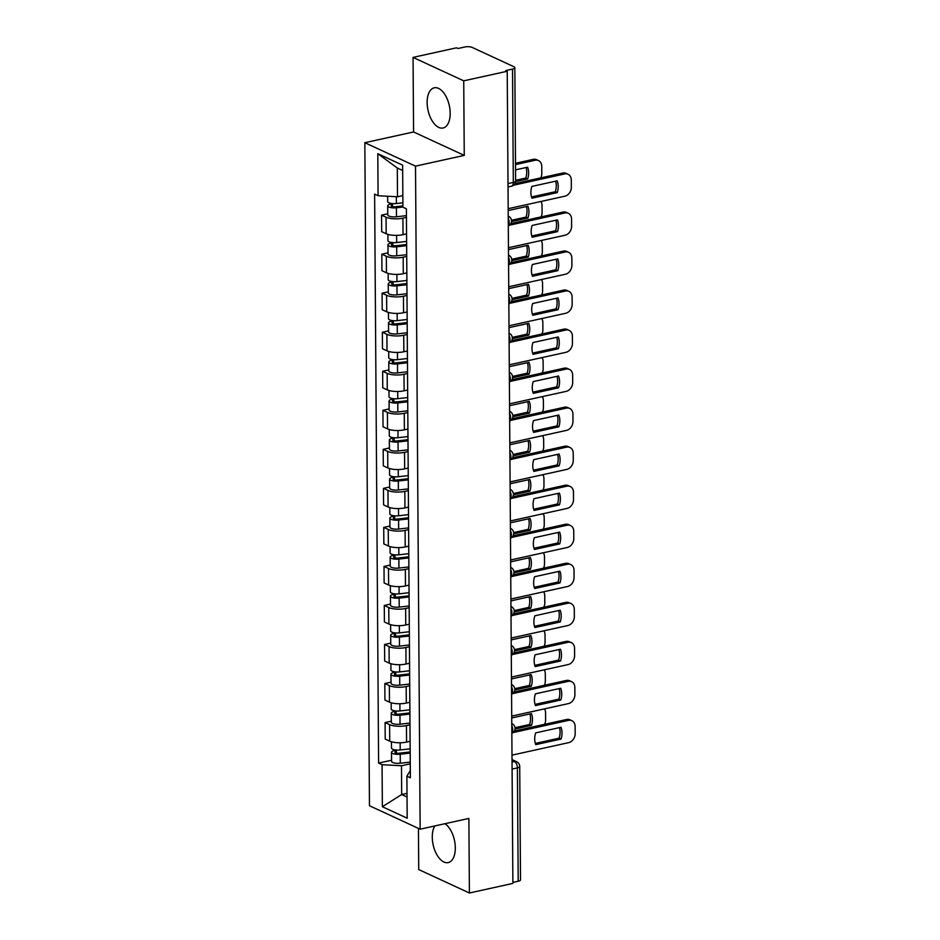 <?xml version="1.0" encoding="UTF-8"?>
<svg xmlns="http://www.w3.org/2000/svg" width="940" height="940" viewBox="0 0 940 940"><rect width="100%" height="100%" fill="white"/><g stroke="black" fill="none" stroke-linecap="round" stroke-linejoin="round"><path stroke-width="1.41" d="M434.832 825.943A20.574 10.892 -102.4 0 0 432.271 837.176A20.574 10.892 -102.4 0 0 448.227 862.591A20.574 10.892 -102.4 0 0 455.312 847.833A20.574 10.892 -102.4 0 0 444.961 823.71M450.19 113.235A20.574 10.892 -102.4 0 0 434.233 87.808A20.574 10.892 -102.4 0 0 427.136 102.566A20.574 10.892 -102.4 0 0 443.093 127.993A20.574 10.892 -102.4 0 0 450.19 113.235M418.441 828.399L418.723 869.559L469.401 893L512.888 883.412L507.224 71.252L463.726 80.84L413.06 57.399L413.577 131.964L364.838 142.704L369.467 805.745L420.145 829.186L415.515 166.145L464.254 155.394L463.726 80.84M413.06 57.399L456.546 47.811L458.027 48.492L464.795 47A5.276 1.668 -0.4 0 1 472.127 47.4L513.933 66.74A5.276 1.668 -0.4 0 1 514.838 67.668L515.625 181.009A5.276 1.668 179.6 0 1 513.311 182.407L512.523 69.067A5.276 1.668 -0.4 0 0 514.838 67.668M469.401 893L468.884 818.434L420.145 829.186M512.089 769.061L517.399 767.886A5.276 1.668 179.6 0 0 519.714 766.488L520.513 879.828A5.276 1.668 179.6 0 1 518.187 881.238L517.399 767.886A5.276 2.796 -102.4 0 0 514.403 761.518L512.03 760.425M512.888 882.402L518.187 881.238M512.523 69.067L505.744 70.559L507.224 71.252M406.444 217.375L402.907 218.15A12.138 3.842 179.6 0 1 386.058 217.222L381.558 215.143L381.675 231.663L386.176 233.743A12.138 3.842 -0.4 0 0 403.025 234.671L406.562 233.884M387.75 213.78L381.558 215.143M406.714 256.409L403.178 257.184A12.138 3.842 179.6 0 1 386.328 256.256L381.828 254.176L381.946 270.685L386.446 272.776A12.138 3.842 -0.4 0 0 403.295 273.704L406.832 272.917M388.02 252.813L381.828 254.176M406.997 295.442L403.46 296.218A12.138 3.842 179.6 0 1 386.61 295.289L382.098 293.209L382.216 309.718L386.716 311.81A12.138 3.842 -0.4 0 0 403.565 312.726L407.102 311.951M388.302 291.846L382.098 293.209M407.267 334.476L403.73 335.251A12.138 3.842 179.6 0 1 386.88 334.323L382.369 332.243L382.486 348.752L386.998 350.832A12.138 3.842 -0.4 0 0 403.848 351.76L407.384 350.984M388.572 330.868L382.369 332.243M407.537 373.497L404 374.285A12.138 3.842 179.6 0 1 387.151 373.356L382.651 371.277L382.756 387.785L387.268 389.865A12.138 3.842 -0.4 0 0 404.118 390.793L407.654 390.018M388.843 369.902L382.651 371.277M407.807 412.531L404.271 413.318A12.138 3.842 179.6 0 1 387.421 412.39L382.921 410.298L383.038 426.819L387.538 428.899A12.138 3.842 -0.4 0 0 404.388 429.827L407.925 429.051M389.113 408.935L382.921 410.298M408.078 451.564L404.541 452.34A12.138 3.842 179.6 0 1 387.691 451.423L383.191 449.332L383.309 465.852L387.809 467.932A12.138 3.842 -0.4 0 0 404.658 468.86L408.195 468.073M389.383 447.969L383.191 449.332M408.36 490.598L404.823 491.373A12.138 3.842 179.6 0 1 387.973 490.445L383.461 488.365L383.579 504.886L388.079 506.966A12.138 3.842 -0.4 0 0 404.929 507.894L408.465 507.106M389.665 487.002L383.461 488.365M408.63 529.631L405.093 530.407A12.138 3.842 179.6 0 1 388.244 529.479L383.731 527.399L383.849 543.908L388.361 545.999A12.138 3.842 -0.4 0 0 405.211 546.927L408.747 546.14M389.936 526.036L383.731 527.399M408.9 568.665L405.363 569.44A12.138 3.842 179.6 0 1 388.514 568.512L384.014 566.432L384.119 582.941L388.631 585.033A12.138 3.842 -0.4 0 0 405.481 585.949L409.018 585.173M390.206 565.069L384.014 566.432M409.17 607.698L405.634 608.474A12.138 3.842 179.6 0 1 388.784 607.545L384.284 605.466L384.401 621.975L388.902 624.054A12.138 3.842 -0.4 0 0 405.751 624.982L409.288 624.207M390.476 604.091L384.284 605.466M409.44 646.72L405.904 647.507A12.138 3.842 179.6 0 1 389.054 646.579L384.554 644.499L384.672 661.008L389.172 663.088A12.138 3.842 -0.4 0 0 406.021 664.016L409.558 663.241M390.746 643.125L384.554 644.499M409.723 685.754L406.186 686.541A12.138 3.842 179.6 0 1 389.336 685.613L384.824 683.521L384.942 700.042L389.442 702.121A12.138 3.842 -0.4 0 0 406.291 703.05L409.828 702.274M391.028 682.158L384.824 683.521M409.993 724.787L406.456 725.574A12.138 3.842 179.6 0 1 389.606 724.646L385.095 722.555L385.212 739.075L389.724 741.155A12.138 3.842 -0.4 0 0 406.573 742.083L410.11 741.308M391.298 721.192L385.095 722.555M402.661 170.493L397.303 168.013L397.503 196.789L402.837 195.614M397.503 196.789L378.091 195.72L377.798 153.69L402.626 165.17L402.919 207.2L406.386 208.809L410.357 777.78L406.891 776.17L407.185 818.2L382.357 806.72L382.063 764.69L401.486 765.759L401.686 794.535L407.032 797.002M378.091 195.72L374.625 194.122L378.597 763.08L382.063 764.69M364.838 142.704L415.515 166.145M413.577 131.964L464.254 155.394M407.008 793.36L401.686 794.535L382.357 806.72M410.263 763.82L401.486 765.759M391.569 760.225L378.597 763.08M410.31 770.542L406.891 776.17M377.798 153.69L397.303 168.013M531.523 196.965L555.329 191.725A16.485 12.972 -65.2 0 0 555.658 181.185M514.979 183.57L562.766 173.042A7.92 6.228 -65.2 0 1 566.139 173.359L568.066 174.253A7.92 6.228 114.8 0 0 564.682 173.924L562.766 173.042M557.244 192.606A16.485 12.972 -65.2 0 0 557.162 180.844L531.852 186.425A16.485 12.972 -65.2 0 0 531.934 198.187L557.244 192.606L555.329 191.725M508.176 208.692L564.846 196.201A7.92 6.228 114.8 0 0 571.344 187.248L571.297 179.987A7.92 6.228 114.8 0 0 568.066 174.253M513.628 185.192L564.682 173.924M402.884 202.782L396.386 203.522A6.592 2.091 179.6 0 1 387.668 201.607L387.632 196.249M515.602 181.608L527.692 178.941A16.485 12.972 114.8 0 0 527.61 167.179L515.555 169.846M402.907 205.883L395.317 206.753A3.161 0.999 179.6 0 1 391.122 205.837A3.161 0.999 179.6 0 1 392.521 204.991L392.509 203.581M540.77 177.895A7.92 6.228 114.8 0 0 541.793 173.583L541.745 166.321A7.92 6.228 114.8 0 0 538.514 160.587A7.92 6.228 114.8 0 0 535.142 160.258L515.519 164.594M402.919 207.035L396.422 207.775A6.592 2.091 179.6 0 1 387.703 205.86A6.592 2.091 179.6 0 1 390.605 204.109L390.594 203.322M406.433 215.648L396.48 216.787A6.592 2.091 179.6 0 1 387.762 214.861L387.703 205.86M515.625 180.292L525.777 178.059A16.485 12.972 114.8 0 0 526.106 167.52M515.508 163.278L533.215 159.377A7.92 6.228 -65.2 0 1 536.587 159.694L538.514 160.587M392.532 206.659L392.521 204.991L390.605 204.109M525.777 178.059L527.692 178.941M531.793 235.999L555.599 230.758A16.485 12.972 -65.2 0 0 555.928 220.219M510.89 223.567L563.037 212.076A7.92 6.228 -65.2 0 1 566.409 212.393L568.336 213.286A7.92 6.228 114.8 0 0 564.964 212.957L563.037 212.076M557.514 231.639A16.485 12.972 -65.2 0 0 557.432 219.878L532.122 225.459A16.485 12.972 -65.2 0 0 532.205 237.221L557.514 231.639L555.599 230.758M508.458 247.725L565.116 235.223A7.92 6.228 114.8 0 0 571.614 226.282L571.567 219.02A7.92 6.228 114.8 0 0 568.336 213.286M509.527 225.189L564.964 212.957M532.063 275.032L555.869 269.78A16.485 12.972 -65.2 0 0 556.21 259.24M511.16 262.601L563.307 251.109A7.92 6.228 -65.2 0 1 566.691 251.427L568.606 252.32A7.92 6.228 114.8 0 0 565.234 251.991L563.307 251.109M557.796 270.673A16.485 12.972 -65.2 0 0 557.714 258.911L532.393 264.493A16.485 12.972 -65.2 0 0 532.475 276.254L557.796 270.673L555.869 269.78M508.728 286.759L565.387 274.257A7.92 6.228 114.8 0 0 571.896 265.303L571.837 258.054A7.92 6.228 114.8 0 0 568.606 252.32M509.797 264.211L565.234 251.991M406.62 241.416L396.656 242.555A6.592 2.091 179.6 0 1 387.938 240.64L387.903 234.377M511.501 221.605L527.975 217.974A16.485 12.972 114.8 0 0 527.892 206.213L508.188 210.56M406.632 244.529L395.587 245.787A3.161 0.999 179.6 0 1 391.404 244.87A3.161 0.999 179.6 0 1 392.791 244.024L392.779 242.614M541.04 216.917A7.92 6.228 114.8 0 0 542.074 212.616L542.016 205.355A7.92 6.228 114.8 0 0 540.911 201.477M406.644 245.669L396.692 246.809A6.592 2.091 179.6 0 1 387.973 244.893A6.592 2.091 179.6 0 1 390.876 243.131L390.864 242.356M406.703 254.681L396.751 255.821A6.592 2.091 179.6 0 1 388.032 253.894L387.973 244.893M511.478 220.301L526.048 217.093A16.485 12.972 114.8 0 0 526.388 206.553M392.803 245.692L392.791 244.024L390.876 243.131M526.048 217.093L527.975 217.974M406.891 280.449L396.939 281.589A6.592 2.091 179.6 0 1 388.208 279.674L388.173 273.399M511.771 260.639L528.245 257.008A16.485 12.972 114.8 0 0 528.163 245.246L508.47 249.594M406.914 283.563L395.858 284.82A3.161 0.999 179.6 0 1 391.674 283.904A3.161 0.999 179.6 0 1 393.061 283.058L393.061 281.647M541.322 255.95A7.92 6.228 114.8 0 0 542.345 251.638L542.286 244.388A7.92 6.228 114.8 0 0 541.182 240.499M406.914 284.703L396.962 285.842A6.592 2.091 179.6 0 1 388.244 283.927A6.592 2.091 179.6 0 1 391.146 282.164L391.134 281.377M406.985 293.715L397.032 294.843A6.592 2.091 179.6 0 1 388.302 292.928L388.244 283.927M511.748 259.334L526.318 256.115A16.485 12.972 114.8 0 0 526.659 245.575M393.073 284.726L393.061 283.058L391.146 282.164M526.318 256.115L528.245 257.008M532.334 314.066L556.139 308.813A16.485 12.972 -65.2 0 0 556.48 298.274M511.43 301.634L563.589 290.131A7.92 6.228 -65.2 0 1 566.961 290.46L568.876 291.341A7.92 6.228 114.8 0 0 565.504 291.024L563.589 290.131M558.066 309.707A16.485 12.972 -65.2 0 0 557.984 297.945L532.663 303.526A16.485 12.972 -65.2 0 0 532.745 315.288L558.066 309.707L556.139 308.813M508.998 325.781L565.657 313.29A7.92 6.228 114.8 0 0 572.166 304.337L572.107 297.087A7.92 6.228 114.8 0 0 568.876 291.341M510.068 303.244L565.504 291.024M532.604 353.099L556.421 347.847A16.485 12.972 -65.2 0 0 556.75 337.307M511.701 340.668L563.859 329.164A7.92 6.228 -65.2 0 1 567.231 329.494L569.147 330.375A7.92 6.228 114.8 0 0 565.774 330.058L563.859 329.164M558.337 348.74A16.485 12.972 -65.2 0 0 558.254 336.978L532.945 342.56A16.485 12.972 -65.2 0 0 533.027 354.321L558.337 348.74L556.421 347.847M509.269 364.814L565.927 352.324A7.92 6.228 114.8 0 0 572.437 343.37L572.389 336.12A7.92 6.228 114.8 0 0 569.147 330.375M510.338 342.278L565.774 330.058M532.886 392.133L556.692 386.88A16.485 12.972 -65.2 0 0 557.02 376.341M511.971 379.701L564.129 368.198A7.92 6.228 -65.2 0 1 567.502 368.527L569.428 369.408A7.92 6.228 114.8 0 0 566.045 369.091L564.129 368.198M558.607 387.774A16.485 12.972 -65.2 0 0 558.524 376.012L533.215 381.593A16.485 12.972 -65.2 0 0 533.297 393.355L558.607 387.774L556.692 386.88M509.539 403.848L566.209 391.357A7.92 6.228 114.8 0 0 572.707 382.404L572.66 375.142A7.92 6.228 114.8 0 0 569.428 369.408M510.608 381.311L566.045 369.091M407.161 319.482L397.209 320.622A6.592 2.091 179.6 0 1 388.49 318.695L388.443 312.433M512.042 299.672L528.515 296.041A16.485 12.972 114.8 0 0 528.433 284.279L508.74 288.627M407.185 322.585L396.128 323.853A3.161 0.999 179.6 0 1 391.945 322.925A3.161 0.999 179.6 0 1 393.343 322.091L393.331 320.681M541.593 294.984A7.92 6.228 114.8 0 0 542.615 290.671L542.568 283.422A7.92 6.228 114.8 0 0 541.464 279.533M407.185 323.736L397.232 324.876A6.592 2.091 179.6 0 1 388.514 322.949A6.592 2.091 179.6 0 1 391.416 321.198L391.416 320.411M407.255 332.748L397.303 333.876A6.592 2.091 179.6 0 1 388.584 331.961L388.514 322.949M512.03 298.368L526.6 295.148A16.485 12.972 114.8 0 0 526.929 284.608M393.355 323.748L393.343 322.091L391.416 321.198M526.6 295.148L528.515 296.041M407.431 358.516L397.479 359.656A6.592 2.091 179.6 0 1 388.761 357.729L388.714 351.466M512.323 338.706L528.785 335.075A16.485 12.972 114.8 0 0 528.703 323.313L509.01 327.649M407.455 361.618L396.398 362.887A3.161 0.999 179.6 0 1 392.215 361.959A3.161 0.999 179.6 0 1 393.613 361.125L393.602 359.714M541.863 334.017A7.92 6.228 114.8 0 0 542.885 329.705L542.838 322.455A7.92 6.228 114.8 0 0 541.734 318.566M407.466 362.77L397.514 363.909A6.592 2.091 179.6 0 1 388.784 361.982A6.592 2.091 179.6 0 1 391.686 360.231L391.686 359.444M407.525 371.77L397.573 372.91A6.592 2.091 179.6 0 1 388.855 370.995L388.784 361.982M512.3 337.401L526.87 334.182A16.485 12.972 114.8 0 0 527.199 323.642M393.625 362.781L393.613 361.125L391.686 360.231M526.87 334.182L528.785 335.075M407.702 397.549L397.749 398.678A6.592 2.091 179.6 0 1 389.031 396.762L388.984 390.5M512.594 377.739L529.056 374.108A16.485 12.972 114.8 0 0 528.973 362.346L509.28 366.682M407.725 400.652L396.68 401.909A3.161 0.999 179.6 0 1 392.485 400.992A3.161 0.999 179.6 0 1 393.884 400.146L393.872 398.748M542.133 373.051A7.92 6.228 114.8 0 0 543.155 368.738L543.109 361.477A7.92 6.228 114.8 0 0 542.004 357.599M407.737 401.803L397.785 402.931A6.592 2.091 179.6 0 1 389.066 401.016A6.592 2.091 179.6 0 1 391.957 399.265L391.957 398.478M407.796 410.804L397.843 411.943A6.592 2.091 179.6 0 1 389.125 410.028L389.066 401.016M512.57 376.423L527.14 373.215A16.485 12.972 114.8 0 0 527.469 362.676M393.895 401.815L393.884 400.146L391.957 399.265M527.14 373.215L529.056 374.108M533.156 431.166L556.962 425.914A16.485 12.972 -65.2 0 0 557.291 415.374M512.253 418.735L564.399 407.231A7.92 6.228 -65.2 0 1 567.772 407.549L569.699 408.442A7.92 6.228 114.8 0 0 566.327 408.125L564.399 407.231M558.877 426.795A16.485 12.972 -65.2 0 0 558.795 415.045L533.485 420.627A16.485 12.972 -65.2 0 0 533.567 432.377L558.877 426.795L556.962 425.914M509.821 442.881L566.479 430.391A7.92 6.228 114.8 0 0 572.977 421.437L572.93 414.176A7.92 6.228 114.8 0 0 569.699 408.442M510.89 420.345L566.327 408.125M407.984 436.583L398.02 437.711A6.592 2.091 179.6 0 1 389.301 435.796L389.254 429.533M512.864 416.761L529.337 413.13A16.485 12.972 114.8 0 0 529.255 401.38L509.551 405.716M407.995 439.685L396.95 440.942A3.161 0.999 179.6 0 1 392.767 440.026A3.161 0.999 179.6 0 1 394.154 439.18L394.142 437.77M542.404 412.084A7.92 6.228 114.8 0 0 543.438 407.772L543.379 400.511A7.92 6.228 114.8 0 0 542.274 396.633M408.007 440.837L398.055 441.964A6.592 2.091 179.6 0 1 389.336 440.049A6.592 2.091 179.6 0 1 392.238 438.298L392.227 437.511M408.066 449.837L398.113 450.977A6.592 2.091 179.6 0 1 389.395 449.062L389.336 440.049M512.841 415.457L527.411 412.249A16.485 12.972 114.8 0 0 527.74 401.709M394.166 440.848L394.154 439.18L392.238 438.298M527.411 412.249L529.337 413.13M533.427 470.188L557.232 464.947A16.485 12.972 -65.2 0 0 557.561 454.408M512.523 457.768L564.67 446.265A7.92 6.228 -65.2 0 1 568.042 446.582L569.969 447.475A7.92 6.228 114.8 0 0 566.597 447.146L564.67 446.265M559.159 465.829A16.485 12.972 -65.2 0 0 559.077 454.067L533.755 459.66A16.485 12.972 -65.2 0 0 533.838 471.41L559.159 465.829L557.232 464.947M510.091 481.914L566.75 469.424A7.92 6.228 114.8 0 0 573.259 460.471L573.2 453.209A7.92 6.228 114.8 0 0 569.969 447.475M511.16 459.378L566.597 447.146M408.254 475.605L398.302 476.745A6.592 2.091 179.6 0 1 389.571 474.829L389.536 468.566M513.134 455.794L529.608 452.163A16.485 12.972 114.8 0 0 529.526 440.402L509.832 444.749M408.277 478.719L397.221 479.976A3.161 0.999 179.6 0 1 393.038 479.059A3.161 0.999 179.6 0 1 394.424 478.213L394.412 476.803M542.686 451.118A7.92 6.228 114.8 0 0 543.708 446.805L543.649 439.544A7.92 6.228 114.8 0 0 542.545 435.666M408.277 479.858L398.325 480.998A6.592 2.091 179.6 0 1 389.606 479.083A6.592 2.091 179.6 0 1 392.509 477.332L392.497 476.545M408.348 488.871L398.384 490.01A6.592 2.091 179.6 0 1 389.665 488.083L389.606 479.083M513.111 454.49L527.681 451.282A16.485 12.972 114.8 0 0 528.022 440.743M394.436 479.882L394.424 478.213L392.509 477.332M527.681 451.282L529.608 452.163M533.697 509.221L557.502 503.981A16.485 12.972 -65.2 0 0 557.843 493.441M512.793 496.79L564.94 485.298A7.92 6.228 -65.2 0 1 568.324 485.616L570.239 486.509A7.92 6.228 114.8 0 0 566.867 486.18L564.94 485.298M559.429 504.862A16.485 12.972 -65.2 0 0 559.347 493.101L534.026 498.682A16.485 12.972 -65.2 0 0 534.108 510.444L559.429 504.862L557.502 503.981M510.361 520.948L567.02 508.446A7.92 6.228 114.8 0 0 573.529 499.504L573.471 492.243A7.92 6.228 114.8 0 0 570.239 486.509M511.43 498.412L566.867 486.18M408.524 514.638L398.572 515.778A6.592 2.091 179.6 0 1 389.853 513.863L389.806 507.6M513.404 494.828L529.878 491.197A16.485 12.972 114.8 0 0 529.796 479.435L510.103 483.783M408.548 517.752L397.491 519.009A3.161 0.999 179.6 0 1 393.308 518.093A3.161 0.999 179.6 0 1 394.706 517.247L394.694 515.837M542.956 490.139A7.92 6.228 114.8 0 0 543.978 485.839L543.931 478.578A7.92 6.228 114.8 0 0 542.827 474.7M408.548 518.892L398.595 520.032A6.592 2.091 179.6 0 1 389.877 518.116A6.592 2.091 179.6 0 1 392.779 516.354L392.779 515.578M408.618 527.904L398.666 529.044A6.592 2.091 179.6 0 1 389.936 527.117L389.877 518.116M513.393 493.524L527.963 490.316A16.485 12.972 114.8 0 0 528.292 479.776M394.706 518.915L394.706 517.247L392.779 516.354M527.963 490.316L529.878 491.197M533.967 548.255L557.773 543.003A16.485 12.972 -65.2 0 0 558.113 532.463M513.064 535.823L565.222 524.332A7.92 6.228 -65.2 0 1 568.594 524.649L570.51 525.542A7.92 6.228 114.8 0 0 567.137 525.213L565.222 524.332M559.699 543.896A16.485 12.972 -65.2 0 0 559.617 532.134L534.308 537.715A16.485 12.972 -65.2 0 0 534.39 549.477L559.699 543.896L557.773 543.003M510.632 559.981L567.29 547.48A7.92 6.228 114.8 0 0 573.799 538.526L573.753 531.276A7.92 6.228 114.8 0 0 570.51 525.542M511.701 537.433L567.137 525.213M408.794 553.672L398.842 554.812A6.592 2.091 179.6 0 1 390.123 552.896L390.077 546.622M513.687 533.861L530.148 530.231A16.485 12.972 114.8 0 0 530.066 518.469L510.373 522.816M408.818 556.786L397.761 558.043A3.161 0.999 179.6 0 1 393.578 557.126A3.161 0.999 179.6 0 1 394.976 556.28L394.964 554.87M543.226 529.173A7.92 6.228 114.8 0 0 544.248 524.861L544.201 517.611A7.92 6.228 114.8 0 0 543.097 513.722M408.829 557.925L398.865 559.065A6.592 2.091 179.6 0 1 390.147 557.15A6.592 2.091 179.6 0 1 393.049 555.387L393.049 554.6M408.888 566.938L398.936 568.066A6.592 2.091 179.6 0 1 390.218 566.15L390.147 557.15M513.663 532.557L528.233 529.337A16.485 12.972 114.8 0 0 528.562 518.798M394.988 557.949L394.976 556.28L393.049 555.387M528.233 529.337L530.148 530.231M534.237 587.288L558.054 582.036A16.485 12.972 -65.2 0 0 558.384 571.496M513.334 574.857L565.492 563.354A7.92 6.228 -65.2 0 1 568.865 563.683L570.792 564.576A7.92 6.228 114.8 0 0 567.408 564.247L565.492 563.354M559.97 582.929A16.485 12.972 -65.2 0 0 559.888 571.168L534.578 576.749A16.485 12.972 -65.2 0 0 534.66 588.511L559.97 582.929L558.054 582.036M510.902 599.015L567.572 586.513A7.92 6.228 114.8 0 0 574.07 577.56L574.023 570.31A7.92 6.228 114.8 0 0 570.792 564.576M511.971 576.467L567.408 564.247M409.065 592.705L399.112 593.845A6.592 2.091 179.6 0 1 390.394 591.918L390.347 585.655M513.957 572.895L530.418 569.264A16.485 12.972 114.8 0 0 530.336 557.502L510.643 561.85M409.088 595.807L398.043 597.076A3.161 0.999 179.6 0 1 393.848 596.148A3.161 0.999 179.6 0 1 395.247 595.314L395.235 593.904M543.496 568.207A7.92 6.228 114.8 0 0 544.519 563.894L544.471 556.644A7.92 6.228 114.8 0 0 543.367 552.755M409.1 596.959L399.147 598.098A6.592 2.091 179.6 0 1 390.429 596.172A6.592 2.091 179.6 0 1 393.32 594.421L393.32 593.634M409.159 605.971L399.206 607.099A6.592 2.091 179.6 0 1 390.488 605.184L390.429 596.172M513.933 571.591L528.503 568.371A16.485 12.972 114.8 0 0 528.832 557.831M395.258 596.971L395.247 595.314L393.32 594.421M528.503 568.371L530.418 569.264M534.519 626.322L558.325 621.07A16.485 12.972 -65.2 0 0 558.654 610.53M513.616 613.891L565.763 602.387A7.92 6.228 -65.2 0 1 569.135 602.716L571.062 603.598A7.92 6.228 114.8 0 0 567.689 603.28L565.763 602.387M560.24 621.963A16.485 12.972 -65.2 0 0 560.158 610.201L534.848 615.782A16.485 12.972 -65.2 0 0 534.931 627.544L560.24 621.963L558.325 621.07M511.172 638.037L567.842 625.547A7.92 6.228 114.8 0 0 574.34 616.593L574.293 609.343A7.92 6.228 114.8 0 0 571.062 603.598M512.253 615.5L567.689 603.28M409.335 631.739L399.382 632.879A6.592 2.091 179.6 0 1 390.664 630.952L390.617 624.689M514.227 611.928L530.701 608.298A16.485 12.972 114.8 0 0 530.618 596.536L510.913 600.883M409.358 634.841L398.313 636.11A3.161 0.999 179.6 0 1 394.13 635.182A3.161 0.999 179.6 0 1 395.517 634.347L395.505 632.937M543.766 607.24A7.92 6.228 114.8 0 0 544.801 602.928L544.742 595.678A7.92 6.228 114.8 0 0 543.637 591.789M409.37 635.992L399.418 637.132A6.592 2.091 179.6 0 1 390.699 635.205A6.592 2.091 179.6 0 1 393.602 633.454L393.59 632.667M409.429 644.993L399.477 646.133A6.592 2.091 179.6 0 1 390.758 644.217L390.699 635.205M514.204 610.624L528.774 607.405A16.485 12.972 114.8 0 0 529.103 596.865M395.529 636.004L395.517 634.347L393.602 633.454M528.774 607.405L530.701 608.298M534.789 665.356L558.595 660.103A16.485 12.972 -65.2 0 0 558.924 649.564M513.886 652.924L566.033 641.421A7.92 6.228 -65.2 0 1 569.405 641.75L571.332 642.631A7.92 6.228 114.8 0 0 567.96 642.314L566.033 641.421M560.522 660.996A16.485 12.972 -65.2 0 0 560.44 649.235L535.119 654.816A16.485 12.972 -65.2 0 0 535.201 666.577L560.522 660.996L558.595 660.103M511.454 677.07L568.113 664.58A7.92 6.228 114.8 0 0 574.61 655.627L574.563 648.377A7.92 6.228 114.8 0 0 571.332 642.631M512.523 654.534L567.96 642.314M409.617 670.772L399.664 671.9A6.592 2.091 179.6 0 1 390.934 669.985L390.899 663.722M514.497 650.962L530.971 647.331A16.485 12.972 114.8 0 0 530.889 635.569L511.196 639.905M409.64 673.874L398.584 675.143A3.161 0.999 179.6 0 1 394.401 674.215A3.161 0.999 179.6 0 1 395.787 673.369L395.775 671.971M544.048 646.274A7.92 6.228 114.8 0 0 545.071 641.961L545.012 634.712A7.92 6.228 114.8 0 0 543.908 630.822M409.64 675.026L399.688 676.154A6.592 2.091 179.6 0 1 390.97 674.239A6.592 2.091 179.6 0 1 393.872 672.488L393.86 671.701M409.711 684.026L399.747 685.166A6.592 2.091 179.6 0 1 391.028 683.251L390.97 674.239M514.474 649.646L529.044 646.438A16.485 12.972 114.8 0 0 529.385 635.898M395.799 675.038L395.787 673.369L393.872 672.488M529.044 646.438L530.971 647.331M535.06 704.389L558.865 699.137A16.485 12.972 -65.2 0 0 559.206 688.597M514.157 691.957L566.303 680.454A7.92 6.228 -65.2 0 1 569.687 680.783L571.602 681.664A7.92 6.228 114.8 0 0 568.23 681.347L566.303 680.454M560.792 700.018A16.485 12.972 -65.2 0 0 560.71 688.268L535.389 693.849A16.485 12.972 -65.2 0 0 535.471 705.599L560.792 700.018L558.865 699.137M511.724 716.104L568.383 703.614A7.92 6.228 114.8 0 0 574.892 694.66L574.834 687.399A7.92 6.228 114.8 0 0 571.602 681.664M512.793 693.567L568.23 681.347M409.887 709.806L399.935 710.934A6.592 2.091 179.6 0 1 391.216 709.019L391.169 702.756M514.768 689.995L531.241 686.353A16.485 12.972 114.8 0 0 531.159 674.603L511.466 678.939M409.911 712.908L398.854 714.165A3.161 0.999 179.6 0 1 394.671 713.249A3.161 0.999 179.6 0 1 396.057 712.402L396.057 711.004M544.319 685.307A7.92 6.228 114.8 0 0 545.341 680.995L545.294 673.733A7.92 6.228 114.8 0 0 544.189 669.856M409.911 714.059L399.958 715.187A6.592 2.091 179.6 0 1 391.24 713.272A6.592 2.091 179.6 0 1 394.142 711.521L394.142 710.734M409.981 723.06L400.029 724.2A6.592 2.091 179.6 0 1 391.298 722.284L391.24 713.272M514.744 688.679L529.314 685.471A16.485 12.972 114.8 0 0 529.655 674.932M396.069 714.071L396.057 712.402L394.142 711.521M529.314 685.471L531.241 686.353M535.33 743.423L559.136 738.17A16.485 12.972 -65.2 0 0 559.476 727.63M514.427 730.991L566.585 719.488A7.92 6.228 -65.2 0 1 569.957 719.805L571.873 720.698A7.92 6.228 114.8 0 0 568.5 720.369L566.585 719.488M561.062 739.052A16.485 12.972 -65.2 0 0 560.98 727.29L535.671 732.883A16.485 12.972 -65.2 0 0 535.753 744.633L561.062 739.052L559.136 738.17M511.995 755.137L568.653 742.647A7.92 6.228 114.8 0 0 575.163 733.693L575.115 726.432A7.92 6.228 114.8 0 0 571.873 720.698M513.064 732.601L568.5 720.369M410.157 748.839L400.205 749.967A6.592 2.091 179.6 0 1 391.487 748.052L391.44 741.789M515.049 729.017L531.511 725.386A16.485 12.972 114.8 0 0 531.429 713.625L511.736 717.972M410.181 751.941L399.124 753.198A3.161 0.999 179.6 0 1 394.941 752.282A3.161 0.999 179.6 0 1 396.339 751.436L396.328 750.026M544.589 724.341A7.92 6.228 114.8 0 0 545.611 720.028L545.564 712.767A7.92 6.228 114.8 0 0 544.46 708.889M410.193 753.093L400.228 754.221A6.592 2.091 179.6 0 1 391.51 752.306A6.592 2.091 179.6 0 1 394.412 750.555L394.412 749.768M410.251 762.093L400.299 763.233A6.592 2.091 179.6 0 1 391.581 761.306L391.51 752.306M515.026 727.713L529.596 724.505A16.485 12.972 114.8 0 0 529.925 713.965M396.351 753.105L396.339 751.436L394.412 750.555M529.596 724.505L531.511 725.386M511.842 733.047A5.276 2.796 -102.4 0 0 512.758 729.828A5.276 2.796 -102.4 0 0 511.795 725.727M511.572 694.014A5.276 2.796 -102.4 0 0 512.476 690.794A5.276 2.796 -102.4 0 0 511.513 686.693M511.301 654.98A5.276 2.796 -102.4 0 0 512.206 651.761A5.276 2.796 -102.4 0 0 511.243 647.672M511.019 615.947A5.276 2.796 -102.4 0 0 511.936 612.727A5.276 2.796 -102.4 0 0 510.972 608.638M510.749 576.913A5.276 2.796 -102.4 0 0 511.666 573.694A5.276 2.796 -102.4 0 0 510.702 569.605M510.479 537.891A5.276 2.796 -102.4 0 0 511.395 534.66A5.276 2.796 -102.4 0 0 510.432 530.571M510.209 498.858A5.276 2.796 -102.4 0 0 511.113 495.627A5.276 2.796 -102.4 0 0 510.15 491.538M509.938 459.825A5.276 2.796 -102.4 0 0 510.843 456.593A5.276 2.796 -102.4 0 0 509.88 452.504M509.656 420.791A5.276 2.796 -102.4 0 0 510.573 417.572A5.276 2.796 -102.4 0 0 509.609 413.471M509.386 381.757A5.276 2.796 -102.4 0 0 510.303 378.538A5.276 2.796 -102.4 0 0 509.339 374.449M509.116 342.724A5.276 2.796 -102.4 0 0 510.032 339.505A5.276 2.796 -102.4 0 0 509.069 335.416M508.846 303.69A5.276 2.796 -102.4 0 0 509.75 300.471A5.276 2.796 -102.4 0 0 508.787 296.382M508.575 264.669A5.276 2.796 -102.4 0 0 509.48 261.438A5.276 2.796 -102.4 0 0 508.517 257.349M508.293 225.635A5.276 2.796 -102.4 0 0 509.21 222.404A5.276 2.796 -102.4 0 0 508.246 218.315M512.042 762.046L514.403 761.518A5.276 4.148 114.8 0 1 516.659 761.741L512.03 759.591M406.573 742.083L406.456 725.574M406.291 703.05L406.186 686.541M406.021 664.016L405.904 647.507M405.751 624.982L405.634 608.474M405.481 585.949L405.363 569.44M405.211 546.927L405.093 530.407M404.929 507.894L404.823 491.373M404.658 468.86L404.541 452.34M404.388 429.827L404.271 413.318M404.118 390.793L404 374.285M403.848 351.76L403.73 335.251M403.565 312.726L403.46 296.218M403.295 273.704L403.178 257.184M403.025 234.671L402.907 218.15M389.442 702.121L389.336 685.613M389.172 663.088L389.054 646.579M388.902 624.054L388.784 607.545M388.631 585.033L388.514 568.512M388.361 545.999L388.244 529.479M388.079 506.966L387.973 490.445M387.809 467.932L387.691 451.423M387.538 428.899L387.421 412.39M387.268 389.865L387.151 373.356M386.998 350.832L386.88 334.323M386.716 311.81L386.61 295.289M386.446 272.776L386.328 256.256M386.176 233.743L386.058 217.222M389.724 741.155L389.606 724.646M508.023 186.966L511.489 186.202A5.276 2.796 -102.4 0 0 513.311 182.407L508 183.582M396.386 203.522L396.339 196.73M396.48 216.787L396.422 207.775M533.215 159.377L535.142 160.258M396.656 242.555L396.61 235.364M396.751 255.821L396.692 246.809M396.939 281.589L396.88 274.398M397.032 294.843L396.962 285.842M397.209 320.622L397.162 313.431M397.303 333.876L397.232 324.876M397.479 359.656L397.432 352.465M397.573 372.91L397.514 363.909M397.749 398.678L397.702 391.498M397.843 411.943L397.785 402.931M398.02 437.711L397.973 430.52M398.113 450.977L398.055 441.964M398.302 476.745L398.243 469.554M398.384 490.01L398.325 480.998M398.572 515.778L398.513 508.587M398.666 529.044L398.595 520.032M398.842 554.812L398.795 547.62M398.936 568.066L398.865 559.065M399.112 593.845L399.065 586.654M399.206 607.099L399.147 598.098M399.382 632.879L399.336 625.688M399.477 646.133L399.418 637.132M399.664 671.9L399.606 664.721M399.747 685.166L399.688 676.154M399.935 710.934L399.876 703.743M400.029 724.2L399.958 715.187M400.205 749.967L400.158 742.776M400.299 763.233L400.228 754.221M508.305 225.905A5.276 5.276 0 0 0 508.47 216.247M508.575 264.939A5.276 5.276 0 0 0 508.74 255.28M508.846 303.973A5.276 5.276 0 0 0 509.01 294.314M509.116 343.006A5.276 5.276 0 0 0 509.292 333.348M509.386 382.028A5.276 5.276 0 0 0 509.562 372.381M509.668 421.061A5.276 5.276 0 0 0 509.832 411.414M509.938 460.095A5.276 5.276 0 0 0 510.103 450.448M510.209 499.128A5.276 5.276 0 0 0 510.373 489.481M510.479 538.162A5.276 5.276 0 0 0 510.655 528.503M510.749 577.195A5.276 5.276 0 0 0 510.925 567.537M511.031 616.229A5.276 5.276 0 0 0 511.196 606.57M511.301 655.25A5.276 5.276 0 0 0 511.466 645.604M511.572 694.284A5.276 5.276 0 0 0 511.736 684.637M511.842 733.318A5.276 5.276 0 0 0 512.018 723.671M519.714 766.488A5.276 5.276 0 0 0 516.659 761.741M511.489 186.202A5.276 5.276 0 0 0 515.625 181.009"/></g></svg>
